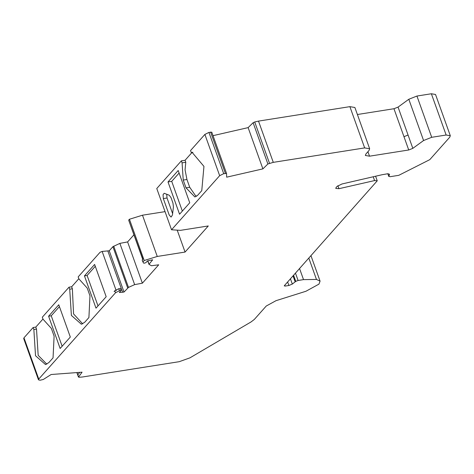<?xml version="1.0" encoding="UTF-8"?>
<svg xmlns="http://www.w3.org/2000/svg" width="474" height="474" viewBox="0 0 474 474"><rect width="100%" height="100%" fill="white"/><g stroke="black" fill="none" stroke-linecap="round" stroke-linejoin="round"><path stroke-width="0.71" d="M211.777 132.187L226.548 173.443L211.777 132.187L208.939 132.418L204.887 134.42L219.658 175.676L223.71 173.674L226.548 173.443L226.649 177.175L262.898 168.874L267.887 163.974L273.279 162.357L258.508 121.107L254.71 121.966L253.116 122.719L267.887 163.974M213.027 135.659L248.127 127.619L262.898 168.874M248.127 127.619L253.116 122.719M219.658 175.676L171.541 229.777L180.476 230.352L208.282 225.956L185.061 252.061L157.255 256.458L144.203 260.51L142.899 261.98L143.859 263.266L145.868 262.703L147.467 260.901L152.681 259.811L148.996 264.332L151.449 265.742L158.713 264.812L142.378 283.185L134.646 284.625L128.484 287.398L124.016 292.043L119.347 292.517L121.036 290.491L120.319 288.494M204.887 134.42L190.542 150.548L191.259 152.539L192.071 152.338L203.95 166.392L201.77 190.655L197.557 195.389L194.885 196.971L186.009 187.84L183.231 180.079L182.087 162.855L181.37 160.858L156.77 188.522L171.541 229.777M173.425 206.96L172.447 215.012L171.067 217.074L169.194 214.989L163.323 198.576L163.056 194.69L164.17 193.279L169.218 195.223L171.013 197.628L172.957 203.062L173.425 206.96M168.009 181.945L178.188 170.504L189.742 202.777L179.563 214.218L168.009 181.945L171.712 181.364L179.101 173.051M142.899 261.98L142.182 259.983L142.881 259.195L128.709 220.238L142.769 259.497M114.098 291.557L114.797 290.769L118.737 288.713L120.236 288.719M120.953 290.716L119.448 290.71L115.514 292.766L38.75 379.07L38.471 379.816L39.988 380.237L43.276 379.496L51.133 374.507L82.067 372.185L78.483 377.097L76.865 372.576M114.797 290.769L115.514 292.766M157.255 256.458L142.484 215.202L129.432 219.255L144.203 260.51M129.432 219.255L128.821 219.942M133.929 234.814L127.601 241.93L142.378 283.185M127.601 241.93L119.875 243.375L134.646 284.625M119.875 243.375L112.907 246.67L127.678 287.919M124.016 292.043L109.245 250.787L102.147 251.421L100.044 252.298L78.174 276.887L78.891 278.878L87.198 288.056L89.977 295.817L88.911 317.544L84.704 322.279L81.38 324.24L71.384 315.435L69.719 289.193L69.003 287.197L42.316 317.201L43.027 319.198L51.334 328.375L54.113 336.137L53.047 357.864L48.84 362.598L45.516 364.559L35.52 355.755L33.855 329.513L33.139 327.516L23.978 337.814L23.7 338.56L38.471 379.816M70.318 337.044L60.145 348.485L48.591 316.217L58.764 304.77L70.318 337.044M106.182 296.724L96.003 308.165L84.449 275.898L94.628 264.456L106.182 296.724M77.037 372.558L78.554 376.848L79.105 377.263L82.363 377.008L179.231 361.686L189.926 357.852L251.054 321.941L254.354 319.405L266.246 306.032L276.004 300.682L305.949 291.255L318.949 284.127L320.074 281.135L316.466 279.441L303.52 279.624L298.099 280.484L295.764 281.372L292.328 284.068L288.891 285.49L285.099 286.089L284.382 285.644L377.245 180.807L374.579 180.57L338.963 188.699L335.764 188.409L336.102 187.514L337.115 186.377L341.991 183.971L382.032 174.74L387.898 173.727L389.551 174.278L388.804 176.494L387.815 173.739M387.892 173.727L388.81 176.292L390.049 176.707L398.758 175.333L429.794 159.643L449.737 137.217L450.3 135.724L446.141 135.019L431.707 137.3L423.578 140.523L412.83 148.356L408.73 149.985L369.524 156.183L365.359 155.478L365.922 153.985L368.979 150.542L369.655 148.753L364.66 147.906L349.889 106.65L354.884 107.497L369.655 148.753M408.73 149.985L393.959 108.73L357.396 114.512M450.3 135.724L435.529 94.468L431.37 93.763L416.936 96.044L408.807 99.267L398.059 107.1L408.067 135.049L403.966 136.678M299.568 268.574L303.52 279.624M293.039 275.909L295.142 281.781M284.27 285.946L284.382 285.644M192.912 152.278L191.259 152.539M182.087 162.855L185.784 162.268L185.073 160.271L181.37 160.858M196.663 196.212L195.507 195.679L189.713 187.254L186.934 179.498L185.067 169.84L185.784 162.268M182.354 211.084L171.712 181.364M172.619 213.626L167.02 197.996L166.73 194.192M98.005 305.92L87.103 275.477L84.449 275.898M62.141 346.239L51.239 315.797L48.591 316.217M46.813 364.156L38.175 355.334L36.51 329.092L33.855 329.513M82.672 323.837L73.565 313.924L72.368 288.773L69.719 289.193M87.103 275.477L95.28 266.281M51.239 315.797L59.422 306.601M72.368 288.773L71.657 286.776L69.003 287.197M36.51 329.092L35.793 327.096L33.139 327.516M42.968 319.032L35.793 327.096M192.059 152.415L185.073 160.271M78.832 278.712L71.657 286.776M185.061 252.061L177.211 230.139M165.047 211.635L142.484 215.202M393.959 108.73L398.059 107.1M258.508 121.107L349.889 106.65M273.279 162.357L364.66 147.906M147.894 260.801L148.996 264.332M77.837 374.851L79.715 372.357L77.849 374.839M109.245 250.787L112.907 246.67M223.71 173.674L208.939 132.418M225.369 173.288L210.598 132.033M269.481 163.222L254.71 121.966M119.448 290.71L118.737 288.713M113.713 246.142L128.484 287.398M102.147 251.421L116.207 290.681M107.871 251.042L122.642 292.298M23.978 337.814L38.75 379.07M369.524 156.183L367.925 151.733M412.83 148.356L408.067 135.049M423.578 140.523L408.807 99.267M431.707 137.3L416.936 96.044M446.141 135.019L431.37 93.763M308.841 258.146L316.466 279.441M295.48 273.172L298.099 280.484M293.584 275.299L295.764 281.372M290.449 278.825L292.328 284.068M287.635 281.989L288.891 285.49M285.099 286.089L284.779 285.194M338.963 188.699L337.891 185.707M374.579 180.57L373.222 176.772M183.231 180.079L186.934 179.498M186.009 187.84L189.713 187.254M163.323 198.576L167.02 197.996M81.664 372.214L81.789 372.558M310.98 255.741L320.074 281.135M377.245 180.807L375.604 176.227M148.907 264.231L147.692 260.848"/></g></svg>
